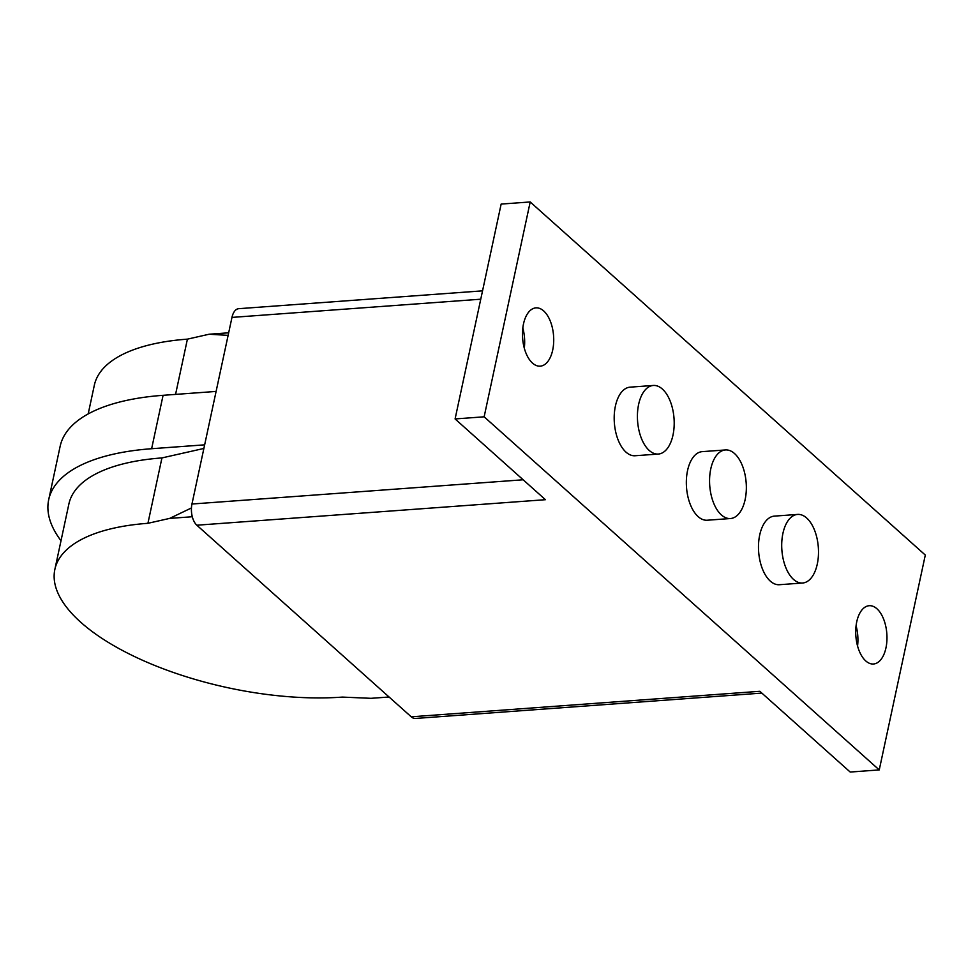 <?xml version="1.0" encoding="UTF-8"?>
<svg xmlns="http://www.w3.org/2000/svg" width="974" height="974" viewBox="0 0 974 974"><rect width="100%" height="100%" fill="white"/><g stroke="black" fill="none" stroke-linecap="round" stroke-linejoin="round"><path stroke-width="1.46" d="M524.304 348.205A29.232 15.535 85.8 0 0 522.819 327.958M523.488 323.965A29.232 15.535 -94.2 0 1 535.956 307.869A29.232 15.535 -94.2 0 1 552.696 350.068A29.232 15.535 -94.2 0 1 540.229 366.163A29.232 15.535 -94.2 0 1 523.488 323.965M857.558 646.042A29.232 15.535 85.8 0 0 856.085 625.795M856.743 621.802A29.232 15.535 -94.2 0 1 869.21 605.706A29.232 15.535 -94.2 0 1 885.95 647.905A29.232 15.535 -94.2 0 1 873.483 664A29.232 15.535 -94.2 0 1 856.743 621.802M782.926 533.362A34.382 18.275 85.8 0 0 802.613 583.012A34.382 18.275 85.8 0 0 817.283 564.068A34.382 18.275 85.8 0 0 797.596 514.418A34.382 18.275 85.8 0 0 782.926 533.362M802.613 583.012L779.383 584.717A34.382 18.275 -94.2 0 1 759.696 535.067A34.382 18.275 -94.2 0 1 774.354 516.123L797.596 514.418M710.776 468.884A34.382 18.275 85.8 0 0 730.463 518.533A34.382 18.275 85.8 0 0 745.134 499.589A34.382 18.275 85.8 0 0 725.447 449.939A34.382 18.275 85.8 0 0 710.776 468.884M730.463 518.533L707.234 520.226A34.382 18.275 -94.2 0 1 687.547 470.588A34.382 18.275 -94.2 0 1 702.205 451.644L725.447 449.939M638.627 404.405A34.382 18.275 85.8 0 0 658.327 454.054A34.382 18.275 85.8 0 0 672.985 435.11A34.382 18.275 85.8 0 0 653.298 385.461A34.382 18.275 85.8 0 0 638.627 404.405M658.327 454.054L635.085 455.747A34.382 18.275 -94.2 0 1 615.398 406.109A34.382 18.275 -94.2 0 1 630.056 387.165L653.298 385.461M482.544 290.849L238.715 308.685A15.815 8.401 85.8 0 0 231.97 317.402L191.963 504.021A15.815 8.401 85.8 0 0 196.833 525.205L411.223 716.803A15.815 8.401 85.8 0 0 415.399 718.459L761.863 693.098M411.223 716.803L759.83 691.296L850.192 772.041L879.242 769.923L484.139 416.811L455.089 418.942L545.44 499.699L196.833 525.205M484.139 416.811L530.197 201.959L501.147 204.077L455.089 418.942M530.197 201.959L925.3 555.058L879.242 769.923M191.452 507.953L169.659 518.399L147.926 523.306A194.617 79.43 -167.9 0 0 54.861 569.413A194.617 79.43 -167.9 0 0 143.361 660.628A194.617 79.43 -167.9 0 0 342.385 697.092L370.997 698.321L389.076 697.007M203.87 448.454L161.94 457.926L147.926 523.306M192.304 516.744L169.659 518.399M88.184 413.926L94.332 385.241A194.617 79.43 12.1 0 1 187.41 339.147L209.142 334.228L228.123 335.373M187.41 339.147L175.563 394.397M216.094 391.426L163.084 395.31A215.254 87.843 -167.9 0 0 60.145 446.299L48.7 499.699A215.254 87.843 12.1 0 1 151.627 448.722L204.65 444.838M209.142 334.228L228.671 332.804M54.861 569.413L68.874 504.033A194.617 79.43 12.1 0 1 161.94 457.926M61.009 540.728A215.254 87.843 12.1 0 1 48.7 499.699M480.754 299.201L231.97 317.402M523.172 479.78L191.963 504.021M151.627 448.722L163.084 395.31"/></g></svg>
